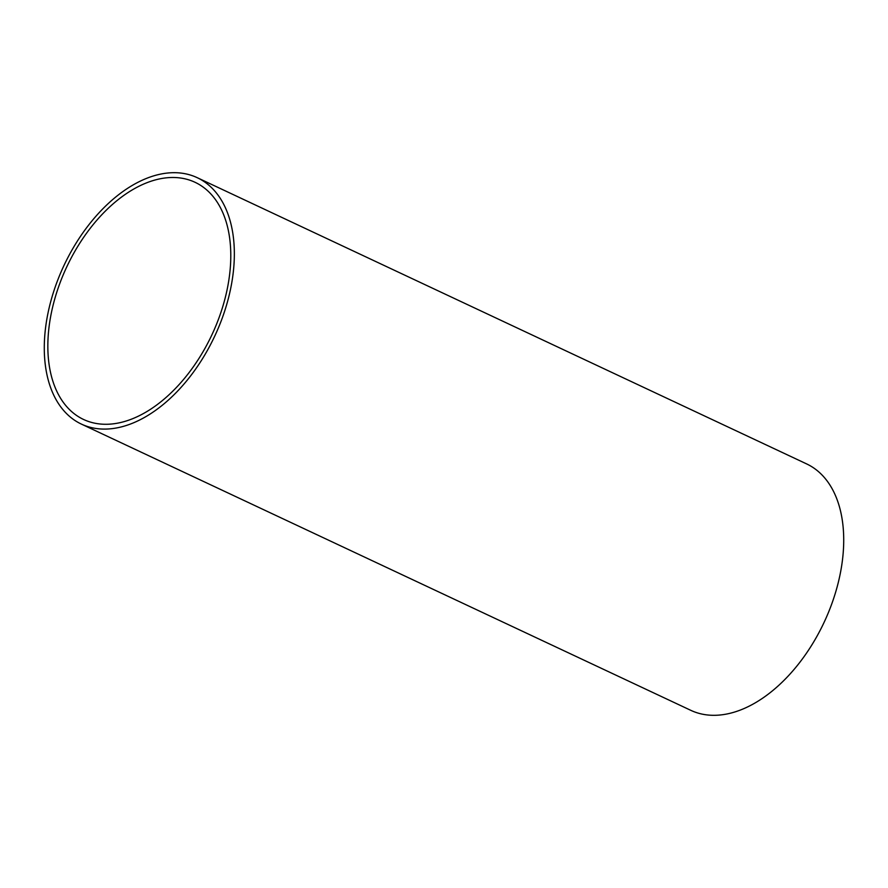 <?xml version="1.0" encoding="UTF-8"?>
<svg xmlns="http://www.w3.org/2000/svg" width="888" height="888" viewBox="0 0 888 888"><rect width="100%" height="100%" fill="white"/><g stroke="black" fill="none" stroke-linecap="round" stroke-linejoin="round"><path stroke-width="1.33" d="M81.441 424.12L690.809 710.333A136.142 83.25 -64.8 0 0 741.18 709.734A136.142 83.25 -64.8 0 0 837.373 586.047A136.142 83.25 -64.8 0 0 806.559 463.88L197.192 177.667A136.142 83.25 -64.8 0 0 146.82 178.266A136.142 83.25 -64.8 0 0 50.627 301.953A136.142 83.25 -64.8 0 0 81.441 424.12A136.142 83.25 -64.8 0 0 131.812 423.509A136.142 83.25 -64.8 0 0 228.005 299.833A136.142 83.25 -64.8 0 0 197.192 177.667M132.101 418.914A131.036 80.131 -64.8 0 0 224.686 299.866A131.036 80.131 -64.8 0 0 195.027 182.284A131.036 80.131 -64.8 0 0 146.531 182.861A131.036 80.131 -64.8 0 0 53.946 301.909A131.036 80.131 -64.8 0 0 83.605 419.491A131.036 80.131 -64.8 0 0 132.101 418.914"/></g></svg>
